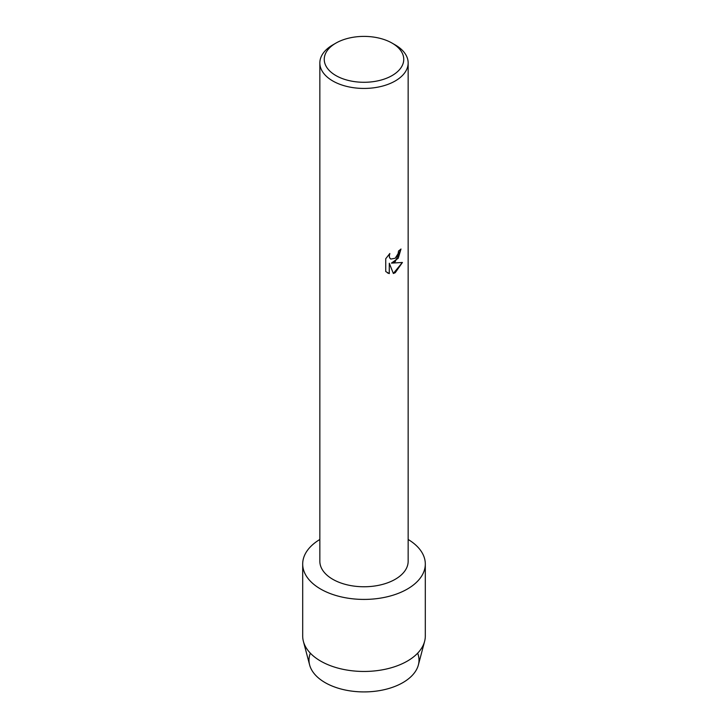 <?xml version="1.0" encoding="UTF-8"?>
<svg xmlns="http://www.w3.org/2000/svg" width="728" height="728" viewBox="0 0 728 728"><rect width="100%" height="100%" fill="white"/><g stroke="black" fill="none" stroke-linecap="round" stroke-linejoin="round"><path stroke-width="1.09" d="M417.663 653.18A55 31.759 180 0 1 402.893 682.609A55 31.759 180 0 1 337.464 687.969A55 31.759 180 0 1 310.337 653.18M392.101 43.116L395.222 44.918A44.153 25.489 180 0 1 408.153 62.945L408.153 561.27A44.153 25.489 180 0 1 395.222 579.297A44.153 25.489 180 0 1 347.101 584.821A44.153 25.489 180 0 1 319.847 561.27L319.847 62.945A44.153 25.489 180 0 1 332.778 44.918L335.899 43.116A39.74 22.941 180 0 1 392.101 43.116A39.74 22.941 180 0 1 392.101 75.566A39.74 22.941 180 0 1 335.899 75.566A39.74 22.941 180 0 1 335.899 43.116L332.778 44.918M407.352 589.052A61.307 35.39 180 0 1 321.057 589.289A61.307 35.39 180 0 1 319.847 539.475A61.307 35.39 180 0 0 302.693 564.027A61.307 35.39 180 0 0 340.54 596.723A61.307 35.39 180 0 0 407.352 589.052A61.307 35.39 180 0 0 408.153 539.475A61.307 35.39 180 0 1 425.307 564.027A61.307 35.39 180 0 1 407.352 589.052M395.222 261.671L391.436 263.108L402.429 262.48L395.222 272.709L393.357 273.491L389.289 263.236L389.289 273.61L385.731 271.526L385.731 258.731L389.826 253.499L389.271 256.047L389.671 257.867L390.79 259.068L395.222 258.231L398.107 253.653L398.534 250.996A44.153 25.489 0 0 0 401.01 249.012L395.222 261.671M408.153 62.945A44.153 25.489 180 0 1 395.222 80.972A44.153 25.489 180 0 1 347.101 86.496A44.153 25.489 180 0 1 319.847 62.945M400.955 249.067L398.262 258.203L391.436 263.108M390.763 259.059L389.616 257.839L389.216 256.019L389.717 253.608M387.378 272.836L389.234 273.582L389.289 263.236M393.338 273.455L402.366 262.49M425.307 564.027L425.307 636.063A61.307 35.39 180 0 1 424.597 641.404L418.373 664.955A55 31.759 180 0 1 402.893 682.609A55 31.759 180 0 1 346.856 690.335A55 31.759 180 0 1 309.627 664.955L303.403 641.404A61.307 35.39 180 0 1 302.693 636.063L302.693 564.027M424.597 641.404A61.307 35.39 180 0 1 407.352 661.088A61.307 35.39 180 0 1 344.89 669.696A61.307 35.39 180 0 1 303.403 641.404"/></g></svg>
